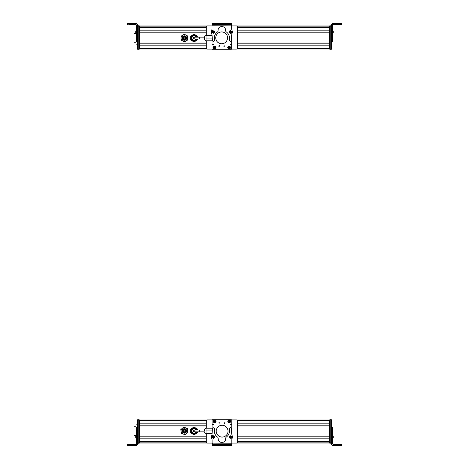 <?xml version="1.0" encoding="UTF-8"?>
<svg xmlns="http://www.w3.org/2000/svg" width="469" height="469" viewBox="0 0 469 469"><rect width="100%" height="100%" fill="white"/><g stroke="black" fill="none" stroke-linecap="round" stroke-linejoin="round"><path stroke-width="0.7" d="M139.528 419.995L207.017 419.995M236.757 419.995L329.473 419.995L329.473 441.605L237.466 441.599L329.473 441.605M206.342 420.734L139.528 420.734L139.528 423.835L206.307 423.835M139.528 423.947L206.307 423.947L139.528 423.947M237.466 423.947L329.473 423.947L237.466 423.947M139.528 425.834L206.307 425.834L139.528 425.834M237.466 425.834L329.473 425.834L237.466 425.834M206.307 425.946L139.528 425.946L139.528 436.053L206.307 436.053M139.528 436.164L206.307 436.164M237.466 436.164L329.473 436.164M139.528 438.058L206.307 438.058M237.466 438.058L329.473 438.058M206.307 438.169L139.528 438.169L139.528 441.493L206.307 441.493M329.473 441.857L329.473 442.994L236.757 442.994L329.473 442.994M207.017 442.994L139.528 442.994L207.017 442.994A1.114 1.114 0 0 0 207.415 443.07L212.111 443.07L207.415 443.07A1.114 1.114 0 0 1 206.307 441.956L206.307 433.667M186.562 431.527A2.228 2.228 0 0 0 185.003 428.789A2.228 2.228 0 0 0 182.271 430.349A2.228 2.228 0 0 0 183.83 433.086A2.228 2.228 0 0 0 186.615 430.571A2.228 2.228 0 0 0 184.053 428.742M185.038 429.071L186.31 431.457C184.381 433.555 183.115 433.209 182.523 430.419C183.115 433.209 184.381 433.555 186.31 431.457A1.964 1.964 0 0 0 184.938 429.041A1.964 1.964 0 0 0 182.523 430.419M185.9 431.345C184.387 432.987 183.397 432.717 182.933 430.53C184.446 428.889 185.437 429.158 185.9 431.345M184.358 430.091L184 429.991M183.402 431.292L183.76 431.386M184.751 431.662L185.108 431.761M185.495 431.111L185.138 431.011M184.897 430.237L185.255 430.337M183.402 430.536L183.76 430.636M183.995 431.785L184.352 431.879M184.235 430.888L184.598 430.988L184.235 430.888M181.122 431.486L181.439 433.385L183.244 434.065A3.342 3.342 0 0 1 182.294 428.361L183.784 427.136L185.589 427.81L187.395 428.49L187.711 430.39L188.028 432.295L186.539 433.52L185.05 434.74L183.244 434.065A3.342 3.342 0 0 0 187.711 430.39A3.342 3.342 0 0 0 182.294 428.361L180.805 429.581L181.122 431.486M182.271 430.349A2.228 2.228 0 0 0 184.78 433.133M197.402 430.009L197.402 429.012L194.06 427.083L190.725 429.012L190.725 432.864L194.06 434.792L197.402 432.864L197.402 431.867M136.561 439.758L137.675 439.758L137.675 444.436L136.561 445.55L127.656 445.439L136.561 445.433L136.561 437.882L137.675 437.882L137.675 419.696L138.783 419.696L138.783 443.258L137.675 443.258L138.783 443.258M137.675 428.103L136.561 428.103L136.561 427.599L136.561 437.882M137.675 439.758L137.675 437.882M136.561 443.762L136.004 444.319L127.656 444.325L127.656 445.439M137.675 444.319L136.561 445.55M136.004 435.971L135.74 437.747M135.74 436.51L136.561 435.701M135.74 436.745L135.74 437.718M135.74 437.442L135.74 437.126M135.74 436.422L135.74 437.77M137.675 424.832L136.004 424.832L136.004 436.047M136.004 427.968L136.561 427.968M136.004 434.177L136.561 434.177M138.783 443.07L139.528 443.07L138.783 443.07L139.528 443.07L139.528 419.919L138.783 419.919M145.091 441.915L145.091 441.605M237.754 438.058L237.76 436.164M237.771 423.947L237.771 425.834M193.134 430.941A0.926 0.926 0 0 1 194.06 430.009A0.926 0.926 0 0 1 194.993 430.941A0.926 0.926 0 0 1 194.06 431.867A0.926 0.926 0 0 1 193.134 430.941A0.926 0.926 0 0 1 194.06 430.009A0.926 0.926 0 0 1 194.993 430.941A0.926 0.926 0 0 1 194.06 431.867A0.926 0.926 0 0 1 193.134 430.941A0.926 0.926 0 0 1 194.06 430.009A0.926 0.926 0 0 1 194.993 430.941A0.926 0.926 0 0 1 194.06 431.867A0.926 0.926 0 0 1 193.134 430.941M204.636 431.867L199.63 431.867L199.63 430.009L204.636 430.009L204.636 429.493L204.636 430.941M212.428 419.919L212.052 420.288L212.052 430.319L212.052 428.209L206.043 428.209L206.043 430.941L212.029 430.941M212.052 433.667L206.043 433.667L206.043 430.941M196.024 430.009A2.169 2.169 0 0 0 193.023 429.035A2.169 2.169 0 0 0 194.125 433.11A2.169 2.169 0 0 0 196.024 431.867M197.308 430.009A3.377 3.377 0 0 0 192.442 427.974A3.377 3.377 0 0 0 194.436 434.294A3.377 3.377 0 0 0 197.308 431.867M196.687 431.867A2.785 2.785 0 0 1 191.622 432.271A2.785 2.785 0 0 1 192.73 428.496A2.785 2.785 0 0 1 196.687 430.009M212.123 444.319L211.982 445.433M211.97 444.319L211.976 443.07M221.884 445.491L231.645 445.433M224.129 445.503L221.814 445.491M231.645 445.55L230.531 445.544M212.428 443.258L212.058 442.888M221.89 419.714L231.299 419.696L231.668 420.066M212.011 420.107L212.381 419.737M231.715 419.919L236.353 419.919A1.114 1.114 0 0 1 237.466 421.033L237.466 441.956A1.114 1.114 0 0 1 236.353 443.07L231.797 443.07L236.353 443.07A1.114 1.114 0 0 0 236.757 442.994M212.052 441.294L212.052 439.353M212.035 436.311A0.745 0.745 0 0 1 212.803 435.695M212.123 444.436L212.094 439.805L211.314 437.067L212.052 434.294L212.416 428.215L213.319 427.699L214.591 428.602L214.269 430.941C214.374 433.725 215.593 435.883 217.927 437.401L218.22 438.832C218.015 443.621 225.906 443.574 225.642 438.785L225.917 437.354C228.233 435.807 229.429 433.637 229.499 430.853L229.148 428.514L230.414 427.599L231.323 428.103L231.733 434.101L232.524 436.938L231.78 439.758L231.809 445.433L231.786 444.319L220.747 444.383L212.123 444.436L212.129 445.55L212.123 444.436L213.237 444.43L213.243 445.544L231.809 445.38M231.78 443.762L231.786 444.319L231.78 443.762L212.117 443.879M214.28 437.987L213.301 438.439L211.877 437.36L212.211 436.076L213.19 435.625L214.614 436.703L214.28 437.987L213.624 438.392M230.426 435.947L231.809 436.322M212.129 445.55L213.243 445.544M223.162 444.372L223.168 445.486M220.747 444.383L220.752 445.497L220.747 444.383M213.219 436.317C214.175 436.756 214.192 437.231 213.272 437.747C212.316 437.307 212.299 436.827 213.219 436.317M212.961 436.58L212.996 437.507L213.782 437.008L212.961 436.58L212.996 437.507M212.709 437.049L213.495 436.557M213.782 437.008L213.248 437.032L213.53 437.483M230.285 435.76L231.938 436.434L231.95 437.765L231.117 438.456L229.464 437.782L229.452 436.451L230.285 435.76M230.49 436.422C231.528 436.604 231.668 437.055 230.912 437.794C229.874 437.618 229.734 437.161 230.49 436.422M230.308 436.745L230.584 437.63L231.211 436.95L230.308 436.745L230.584 437.63M230.191 437.266L230.818 436.586M231.211 436.95L230.701 437.108L231.094 437.471M216.215 431.158A5.904 5.904 0 0 0 222.118 437.061A5.904 5.904 0 0 0 228.022 431.158A5.904 5.904 0 0 0 222.118 425.254A5.904 5.904 0 0 0 216.215 431.158M225.032 422.815A0.557 0.557 0 0 1 224.469 423.372A0.557 0.557 0 0 1 223.918 422.809L225.032 422.815M231.733 433.872L231.762 420.107L231.393 419.737L212.475 419.696L212.099 420.066L212.082 430.02M212.058 439.389L212.052 442.842L212.422 443.217M218.847 422.804L219.955 422.804L218.847 422.804M230.766 421.461C229.775 423.378 228.784 423.372 227.799 421.455C228.79 419.544 229.781 419.544 230.766 421.461M216.051 421.432C215.06 423.343 214.069 423.343 213.084 421.426C214.081 419.515 215.066 419.515 216.051 421.432M231.276 424.556L230.05 424.556L231.276 424.556M213.8 424.521L212.574 424.515L213.8 424.521M219.732 422.78A0.369 0.369 0 0 1 219.357 423.149A0.369 0.369 0 0 1 218.988 422.78L219.732 422.78M224.059 422.78L224.803 422.78L224.059 422.78M230.086 420.863A1.002 1.002 0 0 0 229.746 420.57M228.479 422.059A1.002 1.002 0 0 0 228.819 422.346M230.32 420.582L230.332 420.57C230.824 422.176 230.232 422.862 228.573 422.639L230.285 420.623C230.736 422.135 230.185 422.786 228.62 422.581M229.945 420.335L228.28 422.293C227.811 420.769 228.362 420.118 229.945 420.335L229.98 420.294C228.333 420.054 227.746 420.746 228.233 422.352L228.28 422.293M213.577 421.567A1.002 1.002 0 0 0 213.735 421.983M215.564 421.291A1.002 1.002 0 0 0 215.406 420.875M215.693 420.763L213.289 421.678C213.618 420.136 214.421 419.831 215.693 420.763L215.74 420.746M213.219 421.701C213.565 420.06 214.415 419.737 215.763 420.74M213.448 422.094L215.851 421.18C215.529 422.745 214.726 423.05 213.448 422.094L213.395 422.112M215.922 421.156C215.576 422.798 214.726 423.114 213.377 422.118M212.052 420.288L212.052 430.319M212.129 419.919L207.415 419.919A1.114 1.114 0 0 0 206.307 421.033L206.307 428.209M331.325 419.685L330.217 419.685L331.325 419.685L331.325 444.419L332.439 445.527L341.344 445.515L335.036 445.509M330.217 419.685L330.217 443.205L331.325 443.205L330.217 443.205M341.344 445.503L340.23 445.503L341.344 445.503L341.344 444.378L332.996 444.372L332.439 443.815L332.439 436.059L331.325 436.059M331.325 434.183L332.439 434.183L332.439 427.646L331.325 427.646M331.325 431.017L331.325 428.156L332.439 428.156L332.439 427.646M332.439 434.183L332.439 436.059M332.439 439.74L331.325 439.74M340.23 444.372L340.23 445.486L332.439 445.486L331.325 444.372M332.439 431.146L331.325 431.146M340.23 445.509L335.036 445.503M332.439 435.678L333.26 436.369L332.439 435.648M333.26 437.677L333.26 436.791M333.26 437.09L333.26 437.706M330.217 442.701L329.473 442.701L329.473 419.919L330.217 419.919M329.473 442.701L329.473 443.07L330.217 443.07M139.528 26.006L207.017 26.006A1.114 1.114 0 0 1 207.415 25.93L211.976 25.93L207.415 25.93A1.114 1.114 0 0 0 206.307 27.044L206.307 35.333M236.757 26.006L329.473 26.006L329.473 27.143M329.473 27.395L237.466 27.395L329.473 27.395L329.473 49.005L236.757 49.005M206.307 27.507L139.528 27.507L139.528 30.831L206.307 30.831M139.528 30.942L206.307 30.942M237.466 30.942L329.473 30.942M139.528 32.836L206.307 32.836L139.528 32.836M237.466 32.836L329.473 32.836L237.466 32.836M206.307 32.947L139.528 32.947L139.528 43.054L206.307 43.054M139.528 43.166L206.307 43.166M237.466 43.166L329.473 43.166M139.528 45.053L206.307 45.053M237.466 45.053L329.473 45.053M206.307 45.165L139.528 45.165L139.528 48.266L206.342 48.266M139.528 49.005L207.017 49.005A1.114 1.114 0 0 0 207.415 49.081A1.114 1.114 0 0 1 206.307 47.967L206.307 40.791M197.373 37.133L197.338 36.025L193.937 34.208L190.66 36.242L190.789 40.1L194.189 41.917L197.461 39.883L197.431 38.991M136.561 29.195L136.561 32.871L137.675 32.871L137.675 29.195L136.561 29.195L136.561 25.121L136.004 24.564L128.77 24.564L128.77 23.45L136.561 23.45L137.675 24.564L137.675 26.158L137.675 25.783L138.783 25.783L137.675 25.742L138.783 25.742M136.561 41.301L136.561 40.785L137.675 40.785L137.675 34.753L136.561 34.753L136.561 41.301L137.675 41.301M136.561 34.753L136.561 32.871M137.675 34.753L137.675 32.871M136.561 25.238L136.004 24.681L128.77 24.564M136.561 37.79L137.675 37.79M128.77 23.45L127.656 23.456L127.656 24.57M133.964 24.617L128.77 24.617L133.964 24.617M135.74 31.359L135.74 32.584M136.561 30.561L135.74 31.558M137.675 49.304L138.783 49.304L137.675 49.304L137.675 37.919M136.561 30.995L137.675 30.995L137.675 26.158L138.783 26.158L138.783 25.783M138.783 48.712L139.528 48.712L139.528 49.081L138.783 49.081L139.528 49.081L138.783 49.081L138.783 26.158M138.783 49.304L138.783 48.934L137.675 48.934M136.004 33.029L136.004 44.168L137.675 44.168M136.004 41.084L136.561 41.084M136.561 34.876L136.004 34.876M139.528 48.712L139.528 25.93L138.783 25.93M237.754 30.942L237.76 32.836M237.771 45.053L237.771 43.166M185.806 38.722C185.73 36.488 184.804 36.049 183.027 37.403C183.103 39.636 184.03 40.076 185.806 38.722A1.542 1.542 0 0 0 185.079 36.67A1.542 1.542 0 0 0 183.027 37.403M184.669 39.578L185.114 39.437M184.645 37.145L184.979 37.303M185.349 38.634L185.015 38.476M183.485 38.511L183.819 38.669M183.385 37.702L183.719 37.86M184.211 37.291L183.877 37.133L184.211 37.291M185.478 37.889L185.144 37.731L185.478 37.889M184.323 38.909L184.657 39.068L184.323 38.909M185.161 36.242A1.964 1.964 0 0 0 182.64 37.221C182.734 40.07 183.918 40.633 186.193 38.904C186.099 36.054 184.915 35.492 182.64 37.221A1.964 1.964 0 0 0 182.81 39.191M184.247 37.983L184.587 38.141L184.247 37.983M182.828 39.22A1.964 1.964 0 0 0 183.555 39.83M183.672 39.883A1.964 1.964 0 0 0 186.023 36.928M186.011 36.91A1.964 1.964 0 0 0 185.278 36.295M185.466 40.023A2.228 2.228 0 0 0 186.304 36.887A2.228 2.228 0 0 0 182.406 37.104C182.517 40.34 183.854 40.973 186.428 39.015C186.316 35.785 184.979 35.152 182.406 37.11A2.228 2.228 0 0 0 185.448 40.035M187.694 36.025L187.817 39.883L184.54 41.917L181.14 40.1L181.016 36.242L182.652 35.228A3.342 3.342 0 0 1 185.994 35.116L187.694 36.025M184.294 34.208L182.652 35.228A3.342 3.342 0 0 0 182.84 41.008A3.342 3.342 0 0 0 187.752 37.954A3.342 3.342 0 0 0 185.994 35.116L184.294 34.208M193.134 38.059A0.926 0.926 0 0 1 194.06 37.133A0.926 0.926 0 0 1 194.993 38.059A0.926 0.926 0 0 1 194.06 38.991A0.926 0.926 0 0 1 193.134 38.059A0.926 0.926 0 0 1 194.06 37.133A0.926 0.926 0 0 1 194.993 38.059A0.926 0.926 0 0 1 194.06 38.991A0.926 0.926 0 0 1 193.134 38.059A0.926 0.926 0 0 1 194.06 37.133A0.926 0.926 0 0 1 194.993 38.059A0.926 0.926 0 0 1 194.06 38.991A0.926 0.926 0 0 1 193.134 38.059M204.636 38.991L199.63 38.991L199.63 37.133L204.636 37.133L204.636 36.617L204.636 39.507L204.636 38.059M212.029 40.791L206.043 40.791L206.043 35.333L212.041 35.333M212.035 38.059L206.043 38.059M196.024 37.133A2.169 2.169 0 0 0 193.023 36.16A2.169 2.169 0 0 0 194.125 40.228A2.169 2.169 0 0 0 196.024 38.991M197.308 37.133A3.377 3.377 0 0 0 192.442 35.099A3.377 3.377 0 0 0 194.436 41.419A3.377 3.377 0 0 0 197.308 38.991M196.687 38.991A2.785 2.785 0 0 1 191.622 39.396A2.785 2.785 0 0 1 192.73 35.621A2.785 2.785 0 0 1 196.687 37.133M231.715 27.706L231.715 29.647M231.739 32.689A0.745 0.745 0 0 1 230.971 33.305M230.531 23.456L230.537 24.57L231.651 24.564L231.68 29.195L232.454 31.933L231.721 34.706L231.358 40.785L230.455 41.301L229.183 40.398L229.499 38.059C229.4 35.275 228.18 33.117 225.847 31.599L225.554 30.168C225.759 25.379 217.868 25.426 218.126 30.215L217.856 31.646C215.541 33.193 214.345 35.363 214.274 38.147L214.626 40.486L213.36 41.401L212.451 40.897L212.035 34.899L211.249 32.062L211.994 29.242L211.959 23.567L211.988 24.681L223.027 24.617L231.651 24.564L231.645 23.45L211.982 23.567M211.988 25.238L211.988 24.681L211.988 25.238L231.657 25.121M229.493 31.013L230.472 30.561L231.897 31.64L231.563 32.924L230.578 33.375L229.153 32.297L229.493 31.013L230.15 30.608M213.342 33.053L211.965 32.678M220.612 24.628L220.606 23.514M223.027 24.617L223.021 23.503M230.555 32.683C229.599 32.244 229.581 31.769 230.502 31.253C231.457 31.693 231.475 32.173 230.555 32.683M230.812 32.42L230.777 31.493L229.992 31.992L230.812 32.42L230.777 31.493M231.065 31.951L230.279 32.443M229.992 31.992L230.525 31.968L230.244 31.517M213.489 33.24L211.83 32.566L211.824 31.235L212.656 30.544L214.31 31.218L214.321 32.549L213.489 33.24M213.284 32.578C212.246 32.396 212.105 31.945 212.862 31.206C213.899 31.382 214.04 31.839 213.284 32.578M213.465 32.255L213.19 31.37L212.563 32.05L213.465 32.255L213.19 31.37M213.583 31.734L212.955 32.414M212.563 32.05L213.073 31.892L212.68 31.529M227.559 37.842A5.904 5.904 0 0 0 221.655 31.939A5.904 5.904 0 0 0 215.752 37.842A5.904 5.904 0 0 0 221.655 43.746A5.904 5.904 0 0 0 227.559 37.842M218.742 46.185A0.557 0.557 0 0 1 219.299 45.628A0.557 0.557 0 0 1 219.855 46.191L218.742 46.185M212.041 35.128L212.011 48.893L212.381 49.263L231.299 49.304L231.668 48.934L231.692 38.98M231.715 29.611L231.721 26.158L231.352 25.783M224.927 46.197L223.813 46.197L224.927 46.197M213.008 47.539C213.999 45.622 214.99 45.628 215.975 47.545C214.978 49.456 213.993 49.456 213.008 47.539M227.717 47.568C228.714 45.657 229.704 45.657 230.689 47.574C229.693 49.485 228.702 49.485 227.717 47.568M212.498 44.444L213.723 44.444L212.498 44.444M229.974 44.479L231.199 44.485L229.974 44.479M224.041 46.22A0.369 0.369 0 0 1 224.411 45.851A0.369 0.369 0 0 1 224.786 46.22L224.041 46.22M231.346 49.081L231.715 48.712L231.715 38.681L231.715 48.712M219.715 46.22L218.97 46.22L219.715 46.22M213.688 48.137A1.002 1.002 0 0 0 214.028 48.43M215.294 46.941A1.002 1.002 0 0 0 214.954 46.654M215.154 46.419L213.489 48.377C213.037 46.865 213.588 46.214 215.154 46.419L215.189 46.378M213.436 48.43C212.949 46.824 213.542 46.138 215.201 46.361M213.829 48.665L215.494 46.707C215.963 48.231 215.406 48.882 213.829 48.665L213.794 48.706M215.541 46.648C216.027 48.254 215.441 48.946 213.776 48.723M230.197 47.433A1.002 1.002 0 0 0 230.039 47.017M228.21 47.709A1.002 1.002 0 0 0 228.368 48.125M230.484 47.322L230.555 47.299C230.209 48.94 229.359 49.263 228.01 48.26L230.484 47.322C230.15 48.864 229.353 49.169 228.081 48.237M230.326 46.906L227.922 47.82C228.245 46.255 229.048 45.95 230.326 46.906L230.379 46.888M227.852 47.844C228.198 46.202 229.048 45.886 230.396 46.882M207.415 49.081L212.058 49.081L207.415 49.081M231.639 49.081L236.353 49.081L231.639 49.081M236.353 25.93L231.663 25.93L236.353 25.93A1.114 1.114 0 0 1 237.466 27.044L237.466 47.967A1.114 1.114 0 0 1 236.353 49.081M231.809 23.567L231.797 25.93M221.884 23.509L212.129 23.567M219.639 23.497L220.752 23.503M212.129 23.45L213.243 23.456M231.34 25.742L231.715 26.112M221.884 49.286L212.475 49.304L212.099 48.934M231.762 48.893L231.393 49.263M330.217 26.164L331.325 26.164L331.325 49.315L330.217 49.315L330.217 25.795L331.325 25.795M332.439 25.138L332.996 24.581L341.344 24.599L341.344 23.473L332.439 23.473L332.439 31.018L331.325 31.018M331.325 38.182L331.325 40.803L332.439 40.803L332.439 41.319L332.439 31.018M332.439 41.342L331.325 41.354M332.439 40.844L332.439 41.354L332.439 40.844M332.439 23.473L331.325 24.581L331.325 29.148L332.439 29.148M332.439 25.185L332.996 24.628L340.23 24.611M341.344 24.611L340.23 24.605L340.23 23.473M333.26 32.461L332.439 33.352M333.26 32.584L333.26 31.224L332.439 30.532M333.26 31.359L333.26 31.775M333.26 32.314L333.26 31.798M333.26 31.91L333.26 32.209M333.26 32.525L333.26 31.294M332.439 30.503L333.26 31.265M329.473 48.712L329.473 26.299L330.217 26.299L330.217 48.712L329.473 48.712L329.473 49.081L330.217 49.081M330.217 25.93L329.473 25.93L329.473 26.299M237.425 420.734L329.473 420.734M237.466 423.835L329.473 423.835M237.466 425.946L329.473 425.946M237.466 436.053L329.473 436.053M237.466 438.169L329.473 438.169M237.466 441.493L329.473 441.493M139.528 441.599L206.307 441.599L139.528 441.605M145.091 441.857L206.307 441.857L145.091 441.857M237.466 441.857L323.909 441.857L237.466 441.857M139.528 441.939L206.307 441.939M237.466 441.939L329.473 441.939M139.528 442.853L206.759 442.853M237.009 442.853L329.473 442.853M128.77 445.433L128.77 444.319M136.561 436.006L137.675 436.006M136.561 434.101L137.675 434.101M136.561 430.794L137.675 430.794M136.561 427.599L137.675 427.599M137.675 442.888L138.783 442.888M137.675 420.107L138.783 420.107M137.675 419.737L138.783 419.737M138.783 442.701L139.528 442.701M138.783 420.288L139.528 420.288M206.043 428.379L206.043 433.497M230.672 444.325L230.678 445.439M224.27 444.366L224.276 445.48M219.639 445.503L219.633 444.395M331.325 420.06L330.217 420.06M331.325 442.836L330.217 442.836M332.439 437.935L331.325 437.935M330.217 420.288L329.473 420.288M139.528 26.147L206.759 26.147M237.009 26.147L329.473 26.147M139.528 27.061L206.307 27.061M237.466 27.061L329.473 27.061M145.091 27.143L206.307 27.143L145.091 27.143M237.466 27.143L323.909 27.143L237.466 27.143M139.528 27.401L206.307 27.401L139.528 27.395M237.466 27.507L329.473 27.507M237.466 30.831L329.473 30.831M237.466 32.947L329.473 32.947M237.466 43.054L329.473 43.054M237.466 45.165L329.473 45.165M237.425 48.266L329.473 48.266M138.783 26.299L139.528 26.299M206.043 35.503L206.043 40.621M213.102 24.675L213.096 23.561M219.504 24.634L219.492 23.52M224.129 23.497L224.141 24.605M331.325 48.94L330.217 48.94M332.439 32.894L331.325 32.894M332.439 34.806L331.325 34.806M332.439 38.106L331.325 38.106M136.561 427.57L137.675 427.57M136.561 438.521L135.74 437.823M137.675 419.696L138.783 419.696M134.146 426.796L136.004 426.796M134.146 435.291L136.004 435.291M199.63 430.009L194.06 430.009M199.63 431.867L194.06 431.867M205.75 433.497L204.636 432.383M205.75 428.379L204.636 429.493M332.439 427.622L331.325 427.622M332.439 438.497L333.26 437.806M136.561 41.325L137.675 41.325M136.561 33.381L135.74 32.689M136.561 30.479L135.74 31.177M134.146 42.204L136.004 42.204M134.146 33.709L136.004 33.709M199.63 37.133L194.06 37.133M199.63 38.991L194.06 38.991M205.75 40.621L204.636 39.507M205.75 35.503L204.636 36.617M332.439 41.378L331.325 41.378"/></g></svg>

